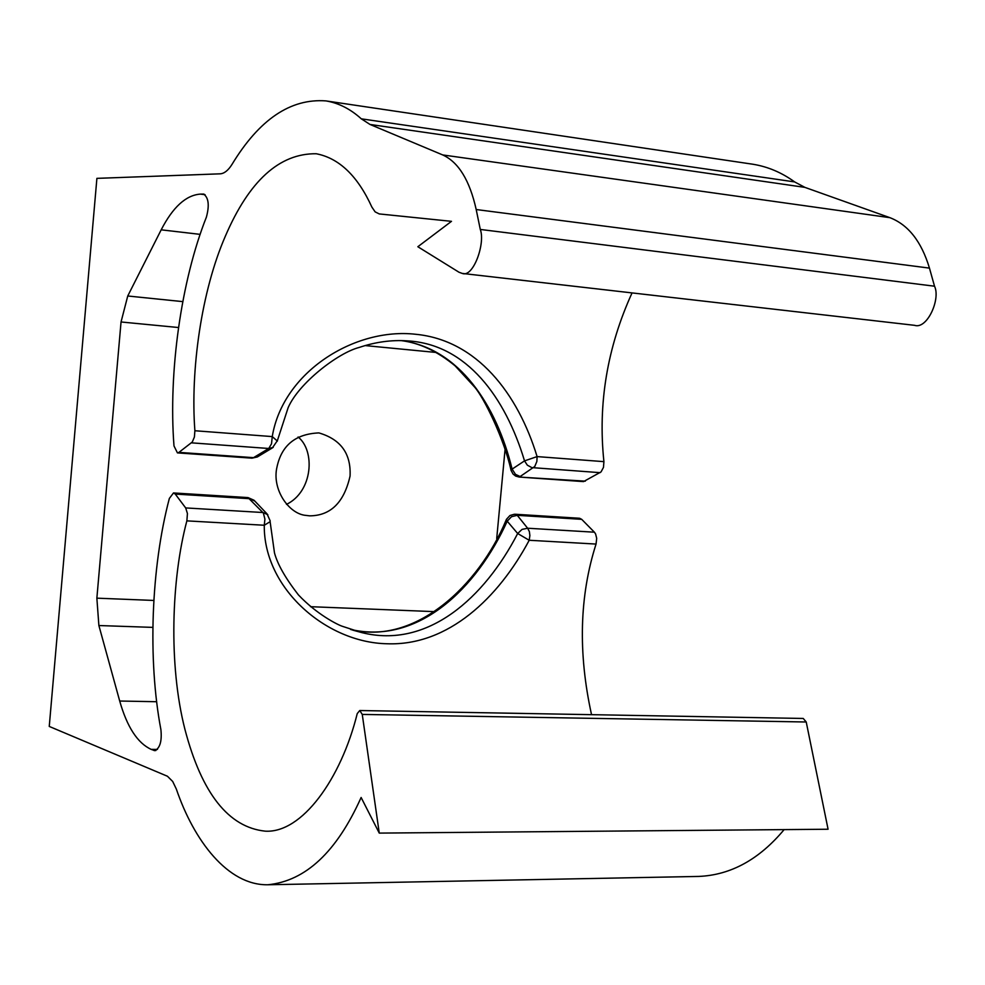 <?xml version="1.0" encoding="UTF-8"?>
<svg xmlns="http://www.w3.org/2000/svg" width="985" height="985" viewBox="0 0 985 985"><rect width="100%" height="100%" fill="white"/><g stroke="black" fill="none" stroke-linecap="round" stroke-linejoin="round"><path stroke-width="1.48" d="M267.834 514.712L262.995 512.52L185.685 507.928L187.433 513.542L186.867 520.868C171.488 578.527 168.337 664.715 184.946 729.429C201.765 793.454 228.545 827.363 265.297 831.168C301.915 833.322 341.019 779.073 357.247 713.571L359.759 710.53L362.258 714.42L379.262 833.101L361.126 797.481C336.661 851.951 305.572 881.046 267.883 884.764C227.744 885.552 193.836 840.464 176.364 789.133L172.707 781.487L167.45 776.254L49.25 726.438L96.899 178.359L220.172 173.828C224.272 173.569 228.212 170.43 232.004 164.397C259.264 119.444 290.575 98.278 325.924 100.901C338.618 102.994 350.414 108.966 361.31 118.828L370.015 124.455L442.721 154.94C458.53 162.168 469.685 180.366 476.198 209.534L480.286 229.443C485.58 243.418 473.182 277.93 462.297 273.436L458.985 272.229L417.837 246.73L451.487 221.329L379.25 213.93L375.137 211.874L371.874 207.084C357.654 175.921 339.099 158.142 316.222 153.746C279.445 153.303 249.143 180.797 225.331 236.228C201.371 291.178 190.327 370.286 194.882 430.74L194.402 437.008L192.309 441.994L178.95 452.374L177.435 452.891L173.988 445.934C168.337 372.355 181.08 280.959 206.394 217.131C209.546 205.397 208.623 197.714 203.636 194.07L200.398 194.107C186.005 195.141 172.929 207.047 161.183 229.825L127.742 295.993L121.044 321.972L96.862 598.166L98.882 625.537L119.702 701.024C127.077 727.016 137.58 743.133 151.21 749.388L154.879 750.681C160.013 748.058 162.032 741.065 160.912 729.688C147.639 659.728 151.087 567.446 169.346 498.459L173.495 492.943L175.256 494.076L249.833 498.706L254.795 501.082M496.711 538.524L505.071 449.345M309.672 515.844L306.039 515.414C288.925 514.158 271.577 489.25 277.019 466.878C281.698 445.245 295.66 433.917 318.881 432.908C340.773 439.31 351.177 453.703 350.057 476.087C344.085 502.473 330.628 515.721 309.672 515.844M254.031 500.245L247.998 497.585L263.352 513.025L264.916 519.132L264.275 525.251L270.149 521.656M267.046 513.887L270.173 520.88M506.352 519.551C479.005 585.853 414.673 645.877 350.574 629.427C418.317 645.101 476.863 588.168 507.213 521.188L511.51 516.694L517.26 515.327L514.416 514.232L509.971 515.5L506.475 519.292L507.213 521.188L517.679 533.513L529.204 540.273L529.881 535.52L529.364 531.58L527.628 528.231L522.025 529.401L517.679 533.513C484.509 597.673 427.81 649.14 361.975 632.641L351.017 629.575M186.867 520.868L264.275 525.251C263.524 588.304 326.195 642.614 387.006 643.759C448.298 646.111 498.595 597.661 529.204 540.273L596.048 544.065L596.701 538.364L595.58 533.907L594.398 532.196L527.628 528.231L517.26 515.327L581.692 519.329L579.562 518.258L515.18 514.244M596.048 544.065C579.451 595.999 577.949 652.87 591.542 714.679M362.258 714.42L806.222 721.993L803.243 718.459L359.759 710.53M806.222 721.993L828.077 829.235L379.262 833.101M784.122 829.616C759.201 859.474 730.735 875.086 698.722 876.428L267.883 884.764M325.924 100.901L752.872 164.236C767.808 166.65 781.721 172.547 794.636 181.917L361.31 118.828M476.198 209.534L929.458 268.117C921.48 241.584 908.305 224.777 889.911 217.673L804.893 187.372L794.636 181.917M929.458 268.117L934.519 286.204L480.286 229.443M462.297 273.436L914.536 325.321C927.168 329.692 940.835 298.947 934.519 286.204M585.324 481.16L519.144 477.048L583.526 481.603L601.059 471.901L603.473 467.382L603.916 461.645C597.821 403.801 607.191 347.557 632.05 292.902M581.692 519.329L594.398 532.196M185.685 507.928L175.256 494.076M277.388 441.083L272.254 436.589L271.528 443.767L268.757 448.483L273.214 447.412M258.144 456.461L251.951 458.16L257.294 456.978M277.462 440.406L288.137 407.679C298.627 383.3 337.954 352.827 359.266 347.422C375.494 341.98 391.513 339.788 407.31 340.872L407.421 340.884C466.73 344.085 505.465 397.534 524.525 460.881L512.114 469.106L515.487 474.351L520.154 476.531L534.756 466.484L536.874 461.436L537.096 456.597L524.525 460.881L527.344 465.179L531.826 467.604L600.074 472.665M603.916 461.645L537.096 456.597C517.839 393.495 476.838 340.084 415.535 334.26C354.92 327.402 283.003 371.628 272.254 436.589L194.882 430.74M510.993 470.116C504.123 438.707 483.869 397.546 474.598 387.043L455.132 365.878C437.402 351.263 419.401 342.829 401.117 340.601C459.133 348.173 496.514 405.167 512.114 469.106L511.043 470.325L513.05 474.056L515.648 476.063L519.144 477.048M286.5 504.382C312.984 491.515 315.397 450.699 298.086 436.983M121.044 321.972L178.482 327.525M365.078 345.575L436.256 352.47M182.767 301.619L127.742 295.993M161.183 229.825L200.164 234.368M98.882 625.537L152.823 627.383M435.148 611.66L310.521 606.686M153.795 600.444L96.862 598.166M191.472 442.844L268.757 448.483L253.514 457.656L178.95 452.374M370.015 124.455L804.893 187.372M889.911 217.673L442.721 154.94M205.077 194.685L200.398 194.107M203.218 194.045L204.006 194.143M151.21 749.388L157.44 749.437M156.701 701.726L119.702 701.024M155.925 750.496L153.906 750.471M361.692 632.579L342.324 626.288C337.781 624.847 316.776 614.381 298.406 594.878C285.465 578.232 277.487 564.233 274.483 552.893L270.124 521.755M173.495 492.943L247.998 497.585M267.058 513.899L254.044 500.257M361.975 632.641L352.889 630.178M277.475 440.504L272.377 447.904L257.319 456.966M177.435 452.891L251.951 458.16"/></g></svg>
